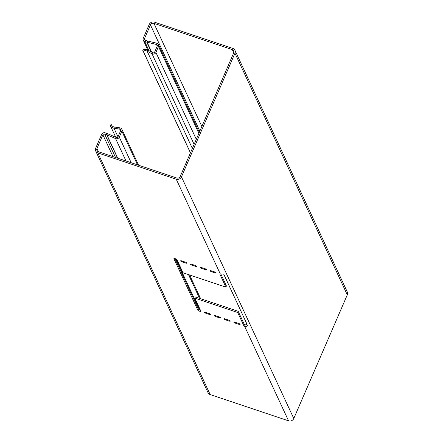 <?xml version="1.0" encoding="UTF-8"?>
<svg xmlns="http://www.w3.org/2000/svg" width="443" height="443" viewBox="0 0 443 443"><rect width="100%" height="100%" fill="white"/><g stroke="black" fill="none" stroke-linecap="round" stroke-linejoin="round"><path stroke-width="0.66" d="M240.073 324.309A1.346 0.371 23.4 0 1 240.084 324.437A1.346 0.371 23.4 0 1 239.07 324.387L235.399 323.152A1.346 0.371 23.4 0 1 233.937 322.133A1.346 0.371 23.4 0 1 234.945 322.188L238.622 323.418A1.346 0.371 23.4 0 1 240.073 324.309M230.271 321.025A1.346 0.371 23.4 0 1 230.282 321.153A1.346 0.371 23.4 0 1 229.275 321.097L225.598 319.868A1.346 0.371 23.4 0 1 224.136 318.849A1.346 0.371 23.4 0 1 225.149 318.899L228.821 320.134A1.346 0.371 23.4 0 1 230.271 321.025M220.476 317.742A1.346 0.371 23.4 0 1 220.487 317.864A1.346 0.371 23.4 0 1 219.473 317.814L215.796 316.584A1.346 0.371 23.4 0 1 214.34 315.566A1.346 0.371 23.4 0 1 215.348 315.615L219.025 316.845A1.346 0.371 23.4 0 1 220.476 317.742M210.674 314.458A1.346 0.371 23.4 0 1 210.685 314.58A1.346 0.371 23.4 0 1 209.672 314.53L206.001 313.295A1.346 0.371 23.4 0 1 204.539 312.276A1.346 0.371 23.4 0 1 205.552 312.332L209.223 313.561A1.346 0.371 23.4 0 1 210.674 314.458M186.763 263.009A1.346 0.371 23.4 0 1 186.774 263.131A1.346 0.371 23.4 0 1 185.761 263.081L182.084 261.852A1.346 0.371 23.4 0 1 180.622 260.833A1.346 0.371 23.4 0 1 181.636 260.883L185.312 262.118A1.346 0.371 23.4 0 1 186.763 263.009M196.559 266.293A1.346 0.371 23.4 0 1 196.57 266.42A1.346 0.371 23.4 0 1 195.562 266.365L191.885 265.135A1.346 0.371 23.4 0 1 190.424 264.117A1.346 0.371 23.4 0 1 191.437 264.166L195.108 265.401A1.346 0.371 23.4 0 1 196.559 266.293M206.36 269.577A1.346 0.371 23.4 0 1 206.372 269.704A1.346 0.371 23.4 0 1 205.358 269.654L201.687 268.419A1.346 0.371 23.4 0 1 200.225 267.4A1.346 0.371 23.4 0 1 201.233 267.456L204.91 268.685A1.346 0.371 23.4 0 1 206.36 269.577M216.156 272.866A1.346 0.371 23.4 0 1 216.167 272.988A1.346 0.371 23.4 0 1 215.16 272.938L211.483 271.703A1.346 0.371 23.4 0 1 210.021 270.684A1.346 0.371 23.4 0 1 211.034 270.739L214.711 271.969A1.346 0.371 23.4 0 1 216.156 272.866M223.626 273.946L247.039 324.32L245.073 324.996L244.564 326.186A1.683 0.465 23.4 0 1 243.722 325.494L237.681 312.492L194.809 298.122L200.851 311.124A1.683 0.465 23.4 0 1 200.867 311.279A1.683 0.465 23.4 0 1 199.372 311.13A1.683 0.465 23.4 0 1 197.788 310.094L173.922 258.745A1.683 0.465 23.4 0 1 173.905 258.59A1.683 0.465 23.4 0 1 175.173 258.657A1.683 0.465 23.4 0 1 176.984 259.77L183.025 272.772L225.897 287.147L226.412 285.956L220.819 273.924M111.636 125.225L111.392 124.699L110.135 125.175A5.388 4.951 -24.9 0 0 110.279 125.535A5.388 4.951 -24.9 0 0 113.995 128.232L119.693 129.101A1.346 1.235 155.1 0 1 120.623 130.757L118.048 136.699A1.346 1.235 -24.9 0 1 116.204 137.441L107.511 133.642A4.042 3.71 155.1 0 0 107.195 133.52L105.135 132.834A2.697 2.475 155.1 0 0 101.657 134.39L95.716 148.123A4.042 3.71 155.1 0 0 95.727 151.057A4.042 3.71 155.1 0 0 97.848 152.918L176.242 179.199A4.042 3.71 155.1 0 0 181.458 176.868L234.962 53.232A4.042 3.71 155.1 0 0 234.951 50.292L347.273 291.943A4.042 3.71 -24.9 0 1 347.284 294.877L234.962 53.232M111.392 124.699A4.042 3.71 -24.9 0 0 111.503 124.97A4.042 3.71 -24.9 0 0 114.288 126.991L119.987 127.861A2.697 2.475 155.1 0 1 121.847 131.167L119.278 137.108A2.697 2.475 -24.9 0 1 115.59 138.587L106.89 134.794L117.788 158.245M113.037 156.65L102.881 134.799A1.346 1.235 155.1 0 1 104.62 134.024L106.68 134.711A2.697 2.475 155.1 0 1 106.89 134.794L107.511 133.642M102.881 134.799L96.939 148.532A2.697 2.475 155.1 0 0 98.363 151.727L176.757 178.014A2.697 2.475 155.1 0 0 180.235 176.458L233.738 52.822A2.697 2.475 155.1 0 0 232.315 49.622L153.92 23.341A2.697 2.475 155.1 0 0 150.443 24.897L144.501 38.624A1.346 1.235 155.1 0 0 145.21 40.224L147.27 40.917A2.697 2.475 155.1 0 0 147.486 40.977L156.85 43.237L156.44 44.461L147.082 42.196A4.042 3.71 155.1 0 1 146.755 42.102L144.7 41.415A2.697 2.475 155.1 0 1 143.277 38.214L149.219 24.487A4.042 3.71 155.1 0 1 154.435 22.15L232.83 48.431A4.042 3.71 155.1 0 1 234.951 50.292M200.38 310.106A1.683 0.465 23.4 0 1 198.303 308.909L174.907 258.574M194.809 298.122L195.324 296.932L238.196 311.307L237.681 312.492M245.073 324.996A1.683 0.465 23.4 0 1 244.237 324.304L238.196 311.307M225.897 287.147L219.855 274.145A1.683 0.465 23.4 0 1 219.839 273.99A1.683 0.465 23.4 0 1 220.243 273.868L176.242 179.199M95.727 151.057L208.049 392.708A4.042 3.71 -24.9 0 0 210.17 394.569L288.565 420.85A4.042 3.71 -24.9 0 0 293.781 418.513L347.284 294.877M198.874 133.387L158.489 46.498L155.914 52.446A2.697 2.475 155.1 0 1 152.027 53.819L147.115 51.133A4.042 3.71 -24.9 0 0 143.222 51.15L190.468 152.802M157.232 46.155L156.44 44.461A1.346 1.235 -24.9 0 1 157.259 46.089L154.69 52.03A1.346 1.235 155.1 0 1 152.746 52.723L147.835 50.037A5.388 4.951 -24.9 0 0 142.64 50.053L190.435 152.879M158.489 46.498A2.697 2.475 -24.9 0 0 156.85 43.237M143.222 51.15L142.64 50.053M247.039 324.32L223.748 274.067L220.243 273.868M247.62 325.417C247.465 326.38 246.446 326.635 244.564 326.186L288.565 420.85M239.07 324.387L239.353 323.733M229.275 321.097L229.552 320.45M219.473 317.814L219.756 317.166M209.672 314.53L209.954 313.877M185.761 263.081L186.043 262.433M195.562 266.365L195.839 265.717M205.358 269.654L205.641 269.001M215.16 272.938L215.442 272.284M117.988 136.826L113.995 128.232L114.288 126.991M120.546 130.94L119.693 129.101L119.987 127.861M199.56 298.355L188.524 274.616M137.507 164.851L121.847 131.167M199.544 309.795L175.915 258.961M131.183 162.736L119.278 137.108M126.006 160.997L115.59 138.587L116.204 137.441M106.68 134.711L117.583 158.173M115.529 157.486L104.62 134.024M98.44 151.755L96.939 148.532M197.788 310.094L198.303 308.909M243.722 325.494L244.237 324.304M211.483 271.703L211.793 270.994M201.687 268.419L201.991 267.705M191.885 265.135L192.196 264.421M182.084 261.852L182.394 261.137M206.001 313.295L206.305 312.586M215.796 316.584L216.106 315.87M225.598 319.868L225.908 319.154M235.399 323.152L235.704 322.438M210.17 394.569L97.848 152.918M192.351 148.455L147.115 51.133L147.835 50.037M194.117 144.374L152.027 53.819L152.746 52.723M196.299 139.329L155.914 52.446M147.486 40.977L147.082 42.196L151.711 52.152M151.329 51.947L146.755 42.102M149.003 50.674L144.7 41.415M145.249 40.241L144.501 38.624M199.837 131.156L150.443 24.897M201.864 126.477L153.92 23.341M233.766 52.745L232.315 49.622M293.781 418.513L181.458 176.868M115.712 137.225L110.279 125.535M121.842 129.212L138.576 165.211M189.593 274.976L200.629 298.709M143.283 40.175L147.879 50.059M199.306 132.379L158.483 44.544"/></g></svg>
